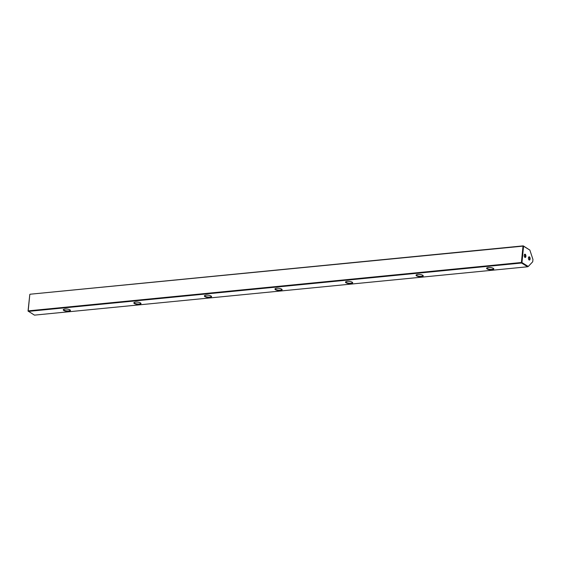 <?xml version="1.0" encoding="UTF-8"?>
<svg xmlns="http://www.w3.org/2000/svg" width="561" height="561" viewBox="0 0 561 561"><rect width="100%" height="100%" fill="white"/><g stroke="black" fill="none" stroke-linecap="round" stroke-linejoin="round"><path stroke-width="0.84" d="M28.05 311.032L34.452 315.135L527.656 266.77L521.569 263.018L28.366 311.39L28.05 311.032L29.796 294.49L28.19 310.871L521.4 262.499L523.006 246.125L30.049 294.23L523.252 245.865L529.857 250.094L523.567 246.216L521.961 262.597L528.252 266.475L532.719 261.777L532.95 259.441L529.857 250.094M525.222 254.266A1.648 0.842 -95.6 0 1 525.909 256.342A1.648 0.842 -95.6 0 1 524.921 257.387A1.648 0.842 -95.6 0 1 524.703 257.197A1.648 0.842 -95.6 0 1 524.444 254.554A1.648 0.842 -95.6 0 1 525.222 254.266M524.57 257.008A1.234 0.631 84.4 0 0 524.605 257.036A1.234 0.631 84.4 0 0 524.837 257.092A1.234 0.631 84.4 0 0 525.355 256.026A1.234 0.631 84.4 0 0 524.83 254.694A1.234 0.631 84.4 0 0 524.598 254.631A1.234 0.631 84.4 0 0 524.353 254.764M529.423 256.854A1.648 0.842 -95.6 0 1 530.11 258.93A1.648 0.842 -95.6 0 1 529.114 259.974A1.648 0.842 -95.6 0 1 528.897 259.785A1.648 0.842 -95.6 0 1 528.644 257.141A1.648 0.842 -95.6 0 1 529.423 256.854M528.764 259.596A1.234 0.631 84.4 0 0 528.799 259.617A1.234 0.631 84.4 0 0 529.037 259.68A1.234 0.631 84.4 0 0 529.556 258.614A1.234 0.631 84.4 0 0 529.03 257.275A1.234 0.631 84.4 0 0 528.792 257.219A1.234 0.631 84.4 0 0 528.546 257.352M63.688 309.349A3.296 1.024 -174.4 0 0 63.603 309.546A3.296 1.024 -174.4 0 0 64.066 310.149A3.296 1.024 -174.4 0 0 68.568 310.906A3.296 1.024 -174.4 0 0 70.167 310.191A3.296 1.024 -174.4 0 0 70.125 309.981M69.943 309.861A3.604 1.122 5.6 0 1 70.286 310.128A3.604 1.122 5.6 0 1 68.323 311.32A3.604 1.122 5.6 0 1 63.772 310.464A3.604 1.122 5.6 0 1 63.505 309.462A3.604 1.122 5.6 0 1 66.549 309.013A3.604 1.122 5.6 0 1 69.943 309.861M134.247 302.428A3.296 1.024 -174.4 0 0 134.163 302.624A3.296 1.024 -174.4 0 0 134.626 303.228A3.296 1.024 -174.4 0 0 139.121 303.985A3.296 1.024 -174.4 0 0 140.727 303.27A3.296 1.024 -174.4 0 0 140.685 303.059M140.502 302.94A3.604 1.122 5.6 0 1 140.846 303.206A3.604 1.122 5.6 0 1 138.883 304.399A3.604 1.122 5.6 0 1 134.331 303.543A3.604 1.122 5.6 0 1 134.058 302.54A3.604 1.122 5.6 0 1 137.108 302.091A3.604 1.122 5.6 0 1 140.502 302.94M204.807 295.514A3.296 1.024 -174.4 0 0 204.723 295.71A3.296 1.024 -174.4 0 0 205.179 296.306A3.296 1.024 -174.4 0 0 209.681 297.064A3.296 1.024 -174.4 0 0 211.287 296.348A3.296 1.024 -174.4 0 0 211.238 296.145M211.062 296.019A3.604 1.122 5.6 0 1 211.406 296.292A3.604 1.122 5.6 0 1 209.442 297.477A3.604 1.122 5.6 0 1 204.891 296.622A3.604 1.122 5.6 0 1 204.618 295.626A3.604 1.122 5.6 0 1 207.668 295.17A3.604 1.122 5.6 0 1 211.062 296.019M275.367 288.592A3.296 1.024 -174.4 0 0 275.283 288.789A3.296 1.024 -174.4 0 0 275.739 289.385A3.296 1.024 -174.4 0 0 280.241 290.142A3.296 1.024 -174.4 0 0 281.846 289.434A3.296 1.024 -174.4 0 0 281.797 289.224M281.622 289.097A3.604 1.122 5.6 0 1 281.966 289.371A3.604 1.122 5.6 0 1 279.995 290.563A3.604 1.122 5.6 0 1 275.444 289.707A3.604 1.122 5.6 0 1 275.178 288.705A3.604 1.122 5.6 0 1 278.221 288.256A3.604 1.122 5.6 0 1 281.622 289.097M345.927 281.671A3.296 1.024 -174.4 0 0 345.835 281.867A3.296 1.024 -174.4 0 0 346.298 282.464A3.296 1.024 -174.4 0 0 350.8 283.221A3.296 1.024 -174.4 0 0 352.406 282.513A3.296 1.024 -174.4 0 0 352.357 282.302M352.182 282.183A3.604 1.122 5.6 0 1 352.518 282.449A3.604 1.122 5.6 0 1 350.555 283.642A3.604 1.122 5.6 0 1 346.004 282.786A3.604 1.122 5.6 0 1 345.737 281.783A3.604 1.122 5.6 0 1 348.781 281.334A3.604 1.122 5.6 0 1 352.182 282.183M416.486 274.75A3.296 1.024 -174.4 0 0 416.395 274.946A3.296 1.024 -174.4 0 0 416.858 275.549A3.296 1.024 -174.4 0 0 421.36 276.307A3.296 1.024 -174.4 0 0 422.959 275.591A3.296 1.024 -174.4 0 0 422.917 275.381M422.735 275.262A3.604 1.122 5.6 0 1 423.078 275.528A3.604 1.122 5.6 0 1 421.115 276.72A3.604 1.122 5.6 0 1 416.564 275.865A3.604 1.122 5.6 0 1 416.297 274.862A3.604 1.122 5.6 0 1 419.34 274.413A3.604 1.122 5.6 0 1 422.735 275.262M487.039 267.828A3.296 1.024 -174.4 0 0 486.955 268.032A3.296 1.024 -174.4 0 0 487.418 268.628A3.296 1.024 -174.4 0 0 491.92 269.385A3.296 1.024 -174.4 0 0 493.519 268.67A3.296 1.024 -174.4 0 0 493.477 268.46M493.294 268.34A3.604 1.122 5.6 0 1 493.638 268.607A3.604 1.122 5.6 0 1 491.674 269.799A3.604 1.122 5.6 0 1 487.123 268.943A3.604 1.122 5.6 0 1 486.85 267.948A3.604 1.122 5.6 0 1 489.9 267.492A3.604 1.122 5.6 0 1 493.294 268.34M528.252 266.475L527.656 266.77M523.252 245.865L523.006 246.125L523.567 246.216L523.252 245.865M521.961 262.597L521.4 262.499L521.569 263.018L521.961 262.597"/></g></svg>
